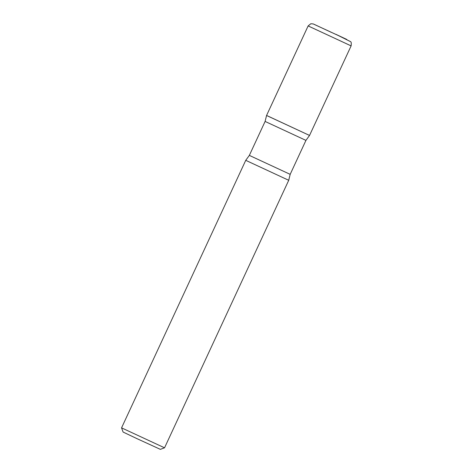 <?xml version="1.0" encoding="UTF-8"?>
<svg xmlns="http://www.w3.org/2000/svg" width="473" height="473" viewBox="0 0 473 473"><rect width="100%" height="100%" fill="white"/><g stroke="black" fill="none" stroke-linecap="round" stroke-linejoin="round"><path stroke-width="0.71" d="M164.545 447.813L160.353 449.35L136.815 438.577L123.098 432.056L121.561 427.858L164.545 447.813L288.725 180.29L245.741 160.335L121.561 427.858M267.316 115.796L309.543 135.444L267.316 115.796M308.13 25.932L310.826 23.745L313.215 23.934L346.839 39.472L336.007 34.375L350.499 41.612C351.244 41.795 351.451 43.22 351.114 45.887L308.13 25.932L266.559 115.489L309.543 135.444L305.942 140.386L265.105 121.431L249.342 155.392L290.18 174.348L305.942 140.386M331.283 32.33L314.007 24.271M245.741 160.335L249.342 155.392M288.725 180.29L290.18 174.348M266.559 115.489L265.105 121.431M351.114 45.887L309.543 135.444"/></g></svg>
